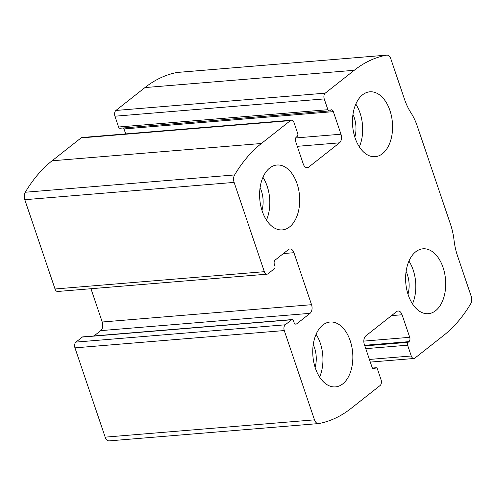 <?xml version="1.0" encoding="UTF-8"?>
<svg xmlns="http://www.w3.org/2000/svg" width="496" height="496" viewBox="0 0 496 496"><rect width="100%" height="100%" fill="white"/><g stroke="black" fill="none" stroke-linecap="round" stroke-linejoin="round"><path stroke-width="0.74" d="M380.085 385.541L351.063 408.419A173.594 106.398 -94.7 0 1 318.754 423.553A6.51 3.993 -94.7 0 1 318.513 423.584A6.51 3.993 -94.7 0 1 314.489 419.845L284.27 330.553A4.34 2.66 -94.7 0 1 285.262 324.799L291.648 319.765A2.17 1.333 -94.7 0 1 292.132 319.567A2.17 1.333 -94.7 0 1 293.471 320.813L293.967 322.288A3.255 1.996 -94.7 0 0 295.982 324.155A3.255 1.996 -94.7 0 0 296.707 323.857L310.056 313.336A6.51 3.993 -94.7 0 0 311.544 304.699L293.942 252.7A6.51 3.993 -94.7 0 0 289.924 248.955A6.51 3.993 -94.7 0 0 288.467 249.556L275.119 260.078A3.255 1.996 -94.7 0 0 274.375 264.393L274.871 265.868A2.17 1.333 -94.7 0 1 274.375 268.745L267.989 273.78A4.34 2.66 -94.7 0 1 267.022 274.176A4.34 2.66 -94.7 0 1 264.343 271.684L234.118 182.398A6.51 3.993 -94.7 0 1 234.602 174.939A173.594 106.398 -94.7 0 1 261.392 143.493L290.408 120.615A4.34 2.66 -94.7 0 1 291.381 120.212A4.34 2.66 -94.7 0 1 294.06 122.71L297.712 133.498A2.17 1.333 -94.7 0 1 297.216 136.381L296.348 137.063A3.255 1.996 -94.7 0 0 295.604 141.379L303.242 163.947A6.51 3.993 -94.7 0 0 307.26 167.691A6.51 3.993 -94.7 0 0 308.717 167.09L339.475 142.842A6.51 3.993 -94.7 0 0 340.969 134.211L333.331 111.643A3.255 1.996 -94.7 0 0 331.322 109.771A3.255 1.996 -94.7 0 0 330.59 110.069L329.722 110.757A2.17 1.333 -94.7 0 1 329.232 110.955A2.17 1.333 -94.7 0 1 327.893 109.709L324.241 98.915A4.34 2.66 -94.7 0 1 325.233 93.161L354.256 70.283A173.594 106.398 -94.7 0 1 386.564 55.149A6.51 3.993 -94.7 0 1 386.812 55.118A6.51 3.993 -94.7 0 1 390.829 58.857L404.469 99.169A49.91 30.591 -94.7 0 0 410.893 112.697A49.91 30.591 -94.7 0 1 417.31 126.232L450.523 224.353A49.91 30.591 -94.7 0 1 454.038 240.176A49.91 30.591 -94.7 0 0 457.554 255.998L471.2 296.304A6.51 3.993 -94.7 0 1 470.716 303.757A173.594 106.398 -94.7 0 1 443.926 335.209L414.91 358.087A4.34 2.66 -94.7 0 1 413.937 358.49A4.34 2.66 -94.7 0 1 411.258 355.992L407.607 345.197A2.17 1.333 -94.7 0 1 408.103 342.321L408.971 341.639A3.255 1.996 -94.7 0 0 409.715 337.317L402.076 314.749A6.51 3.993 -94.7 0 0 398.059 311.011A6.51 3.993 -94.7 0 0 396.602 311.612L365.843 335.86A6.51 3.993 -94.7 0 0 364.349 344.491L371.994 367.059A3.255 1.996 -94.7 0 0 374.003 368.931A3.255 1.996 -94.7 0 0 374.728 368.633L375.596 367.945A2.17 1.333 -94.7 0 1 376.086 367.747A2.17 1.333 -94.7 0 1 377.425 368.993L381.077 379.787A4.34 2.66 -94.7 0 1 380.085 385.541M267.022 274.176L57.703 291.474A4.34 2.66 -94.7 0 1 55.025 288.982L24.8 199.696A6.51 3.993 -94.7 0 1 25.284 192.243A173.594 106.398 -94.7 0 1 52.074 160.791L81.09 137.913A4.34 2.66 -94.7 0 1 82.063 137.51L291.381 120.212M329.232 110.955L119.914 128.253A2.17 1.333 -94.7 0 1 118.575 127.007L114.923 116.213A4.34 2.66 -94.7 0 1 115.915 110.459L144.937 87.581A173.594 106.398 -94.7 0 1 177.246 72.447A6.51 3.993 -94.7 0 1 177.487 72.416L386.812 55.118M109.436 440.851A6.51 3.993 -94.7 0 1 109.188 440.882A6.51 3.993 -94.7 0 1 105.171 437.143L74.952 347.857A4.34 2.66 -94.7 0 1 75.944 342.097L285.262 324.799M292.132 319.567L82.813 336.865A2.17 1.333 -94.7 0 0 82.33 337.069L75.944 342.097M90.966 288.728L102.226 322.003A6.51 3.993 -94.7 0 1 100.738 330.634L94.004 335.941M123.523 127.956A3.255 1.996 -94.7 0 1 124.006 128.941L125.693 133.908M342.761 383.885A32.55 19.952 85.3 0 0 351.794 346.623A32.55 19.952 85.3 0 0 330.119 322.016A32.55 19.952 85.3 0 0 312.914 356.097A32.55 19.952 85.3 0 0 335.476 386.886A32.55 19.952 85.3 0 0 342.761 383.885M435.624 310.682A32.55 19.952 85.3 0 0 444.658 273.414A32.55 19.952 85.3 0 0 422.983 248.806A32.55 19.952 85.3 0 0 405.778 282.887A32.55 19.952 85.3 0 0 428.346 313.683A32.55 19.952 85.3 0 0 435.624 310.682M289.621 226.895A32.55 19.952 85.3 0 0 298.654 189.627A32.55 19.952 85.3 0 0 276.979 165.019A32.55 19.952 85.3 0 0 259.774 199.101A32.55 19.952 85.3 0 0 282.336 229.896A32.55 19.952 85.3 0 0 289.621 226.895M382.484 153.686A32.55 19.952 85.3 0 0 391.524 116.417A32.55 19.952 85.3 0 0 369.842 91.81A32.55 19.952 85.3 0 0 352.644 125.891A32.55 19.952 85.3 0 0 375.205 156.686A32.55 19.952 85.3 0 0 382.484 153.686M354.838 137.144A21.7 13.299 85.3 0 0 352.96 114.433M359.34 146.866A32.55 19.952 85.3 0 0 355.806 104.104M261.975 210.354A21.7 13.299 85.3 0 0 260.096 187.637M266.476 220.075A32.55 19.952 85.3 0 0 262.942 177.314M407.979 294.14A21.7 13.299 85.3 0 0 406.1 271.43M412.48 303.862A32.55 19.952 85.3 0 0 408.946 261.101M315.115 367.344A21.7 13.299 85.3 0 0 313.236 344.633M319.61 377.065A32.55 19.952 85.3 0 0 316.076 334.304M24.8 199.696L234.118 182.398M55.025 288.982L264.343 271.684M144.937 87.581L354.256 70.283M115.915 110.459L325.233 93.161M105.171 437.143L314.489 419.845M74.952 347.857L284.27 330.553M25.284 192.243L234.602 174.939M52.074 160.791L261.392 143.493M81.09 137.913L290.408 120.615M177.246 72.447L386.564 55.149M369.415 359.451L411.258 355.992M365.763 348.657L407.607 345.197M364.827 345.898L408.103 342.321M364.628 345.303L408.971 341.639M363.822 341.112L409.715 337.317M391.511 315.623L402.076 314.749M373.234 368.757L374.728 368.633M372.589 368.193L375.596 367.945M82.33 337.069L291.648 319.765M295.213 323.981L296.707 323.857M100.738 330.634L310.056 313.336M102.226 322.003L311.544 304.699M283.377 253.568L293.942 252.7M114.923 116.213L324.241 98.915M118.575 127.007L327.893 109.709M124.006 128.941L333.331 111.643M295.69 137.95L340.969 134.211M297.278 146.326L339.475 142.842M305.722 167.338L308.717 167.09M109.188 440.882L318.513 423.584M370.307 362.092L413.937 358.49M372.477 368.044L376.086 367.747"/></g></svg>
